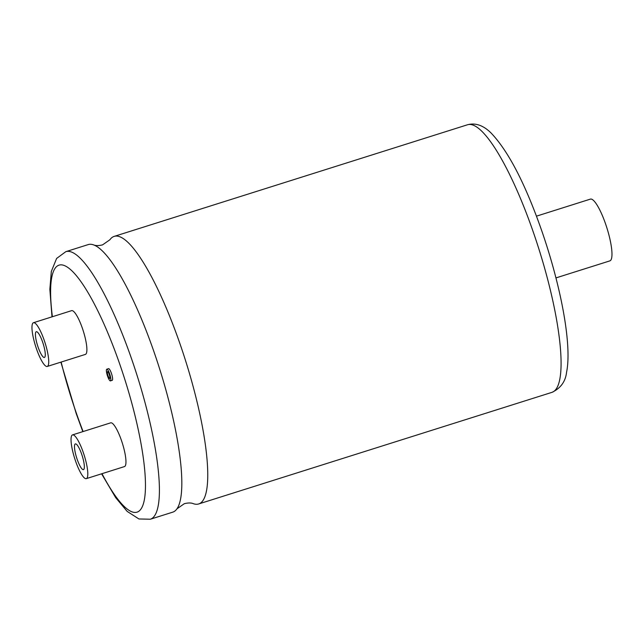 <?xml version="1.0" encoding="UTF-8"?>
<svg xmlns="http://www.w3.org/2000/svg" width="644" height="644" viewBox="0 0 644 644"><rect width="100%" height="100%" fill="white"/><g stroke="black" fill="none" stroke-linecap="round" stroke-linejoin="round"><path stroke-width="0.97" d="M150.35 519.225A140.295 30.679 72.5 0 0 131.497 358.627A140.295 30.679 72.5 0 0 65.817 251.667L88.212 244.591A140.295 30.679 72.5 0 1 93.63 244.905C95.779 245.815 98.757 245.807 102.557 244.873L109.891 239.769A140.295 30.679 72.5 0 1 110.655 238.787A140.295 30.679 72.5 0 1 114.149 236.396A140.295 30.679 72.5 0 1 179.829 343.365A140.295 30.679 72.5 0 1 202.168 501.571A140.295 30.679 72.5 0 1 198.674 503.962A140.295 30.679 72.5 0 1 193.256 503.648C191.107 502.739 188.129 502.755 184.329 503.68L176.995 508.784A140.295 30.679 72.5 0 1 176.231 509.766A140.295 30.679 72.5 0 1 172.737 512.157L150.35 519.225L138.919 518.967L127.158 511.392L115.687 497.651L101.583 473.815M109.222 374.365A3.574 0.781 -107.5 0 0 107.548 371.636A3.574 0.781 -107.5 0 0 108.023 375.726A3.574 0.781 -107.5 0 0 109.697 378.455A3.574 0.781 -107.5 0 0 109.222 374.365M107.596 376.217A6.126 1.336 -107.5 0 0 110.47 380.886A6.126 1.336 -107.5 0 0 109.641 373.874A6.126 1.336 -107.5 0 0 106.775 369.205A6.126 1.336 -107.5 0 0 107.596 376.217M110.47 380.886L112.225 380.33A6.126 1.336 -107.5 0 0 111.404 373.319A6.126 1.336 -107.5 0 0 108.538 368.65L106.775 369.205M77.167 459.349A13.492 2.946 72.5 0 1 75.356 443.909A13.492 2.946 72.5 0 1 81.667 454.189A13.492 2.946 72.5 0 1 83.479 469.629A13.492 2.946 72.5 0 1 77.167 459.349M83.245 452.386A22.934 5.015 72.5 0 1 86.328 478.637A22.934 5.015 72.5 0 1 75.59 461.152A22.934 5.015 72.5 0 1 72.506 434.901A22.934 5.015 72.5 0 1 83.245 452.386M86.328 478.637L124.485 466.578A22.934 5.015 -107.5 0 0 121.402 440.327A22.934 5.015 -107.5 0 0 110.663 422.842L72.506 434.901M42.601 342.004A13.492 2.946 -107.5 0 0 36.281 331.716A13.492 2.946 -107.5 0 0 38.101 347.164A13.492 2.946 -107.5 0 0 44.412 357.444A13.492 2.946 -107.5 0 0 42.601 342.004M93.63 244.905A140.295 30.679 72.5 0 1 153.892 351.56A140.295 30.679 72.5 0 1 176.995 508.784M36.523 348.968A22.934 5.015 -107.5 0 0 47.254 366.452A22.934 5.015 -107.5 0 0 44.178 340.201A22.934 5.015 -107.5 0 0 33.44 322.716A22.934 5.015 -107.5 0 0 36.523 348.968M47.254 366.452L85.419 354.393A22.934 5.015 -107.5 0 0 82.335 328.142A22.934 5.015 -107.5 0 0 71.597 310.658L33.44 322.716M536.452 216.167L590.379 199.125A32.377 7.076 72.5 0 1 605.537 223.814A32.377 7.076 72.5 0 1 609.884 260.876L555.957 277.91M61.156 362.057A129.508 28.312 -107.5 0 0 76.427 413.376A129.508 28.312 -107.5 0 0 83.108 431.552M101.985 473.686A129.508 28.312 -107.5 0 0 144.586 498.448A129.508 28.312 -107.5 0 0 119.655 363.868A129.508 28.312 -107.5 0 0 67.942 267.534A129.508 28.312 -107.5 0 0 52.397 316.727M467.488 124.775C475.32 122.626 483.072 125.258 490.752 132.672C508.084 150.656 525.021 183.178 541.564 230.246C560.948 286 572.218 345.24 566.551 372.345C565.504 381.554 560.658 388.211 552.021 392.333A140.295 30.679 -107.5 0 0 533.168 231.735A140.295 30.679 -107.5 0 0 467.488 124.775L114.149 236.396M82.843 431.641L76.274 413.754L60.882 362.145M198.674 503.962L552.021 392.333M65.817 251.667L56.616 258.445L51.335 271.406L49.846 289.245L51.995 316.856"/></g></svg>
